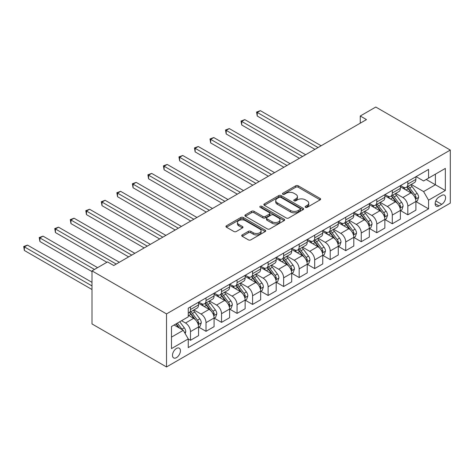 <?xml version="1.0" encoding="UTF-8"?>
<svg xmlns="http://www.w3.org/2000/svg" width="474" height="474" viewBox="0 0 474 474"><rect width="100%" height="100%" fill="white"/><g stroke="black" fill="none" stroke-linecap="round" stroke-linejoin="round"><path stroke-width="0.71" d="M305.463 207.334A1.209 0.699 0 0 0 307.17 207.334L320.122 199.856A1.724 0.995 0 0 0 320.631 199.157A1.724 0.995 0 0 0 320.122 198.452L298.182 185.784A1.724 0.995 0 0 0 295.74 185.784L282.788 193.262A1.209 0.699 0 0 0 282.439 193.753A1.209 0.699 0 0 0 282.788 194.245A1.209 0.699 0 0 0 284.495 194.245L286.172 193.279A5.516 3.188 0 0 1 293.975 193.279L295.806 194.334A5.516 3.188 0 0 1 297.417 196.586A5.516 3.188 0 0 1 295.806 198.837L294.129 199.803A1.209 0.699 0 0 0 293.773 200.301A1.209 0.699 0 0 0 294.129 200.792A1.209 0.699 0 0 0 295.835 200.792L297.512 199.821A5.516 3.188 0 0 1 305.315 199.821L307.14 200.881A5.516 3.188 0 0 1 308.758 203.133A5.516 3.188 0 0 1 307.14 205.384L305.463 206.35A1.209 0.699 0 0 0 305.114 206.842A1.209 0.699 0 0 0 305.463 207.334L305.463 206.35M176.458 357.639A5.623 3.247 120 0 0 180.126 352.686A5.623 3.247 120 0 0 179.267 348.183A5.623 3.247 120 0 0 176.458 348.461A5.623 3.247 120 0 0 172.785 353.414A5.623 3.247 120 0 0 173.644 357.917A5.623 3.247 120 0 0 176.458 357.639M242.226 234.908A1.724 0.995 0 0 0 241.722 235.614A1.724 0.995 0 0 0 242.226 236.313L248.382 239.868A1.724 0.995 0 0 0 250.823 239.868L265.209 231.567A1.724 0.995 0 0 0 265.713 230.862A1.724 0.995 0 0 0 265.209 230.157L243.263 217.489A1.724 0.995 0 0 0 240.828 217.489L226.442 225.796A1.724 0.995 0 0 0 225.938 226.495A1.724 0.995 0 0 0 226.442 227.2L233.878 231.496A1.724 0.995 0 0 0 236.313 231.496L242.469 227.941A1.724 0.995 0 0 0 242.978 227.236A1.724 0.995 0 0 0 242.469 226.531L238.783 224.403A4.61 2.66 0 0 1 237.433 222.519A4.61 2.66 0 0 1 240.282 220.06A4.61 2.66 0 0 1 245.307 220.635L259.752 228.978A4.61 2.66 0 0 1 261.103 230.862A4.61 2.66 0 0 1 258.253 233.321A4.61 2.66 0 0 1 253.229 232.746L250.823 231.353A1.724 0.995 0 0 0 248.382 231.353L242.226 234.908L242.226 236.313M450.3 150.062L375.787 107.041L360.258 116.006L366.473 119.59L113.742 265.499L107.527 261.915L92.003 270.879L166.522 313.901L450.3 150.062L450.3 203.121L166.522 366.959L166.522 313.901M286.296 217.981A1.724 0.995 0 0 0 288.731 217.981L303.117 209.674A1.724 0.995 0 0 0 303.621 208.975A1.724 0.995 0 0 0 303.117 208.27L281.177 195.602A1.724 0.995 0 0 0 278.736 195.602L264.356 203.903A1.724 0.995 0 0 0 263.846 204.608A1.724 0.995 0 0 0 264.356 205.313L286.296 217.981M260.629 207.594A1.209 0.699 0 0 1 261.855 207.766L261.855 206.332L284.163 219.213A1.724 0.995 0 0 1 284.667 219.918A1.724 0.995 0 0 1 284.163 220.617L269.777 228.924A1.724 0.995 0 0 1 267.342 228.924L245.396 216.257L245.396 214.846A1.724 0.995 0 0 0 244.892 215.552A1.724 0.995 0 0 0 245.396 216.257M245.396 214.846L251.552 211.297A1.724 0.995 0 0 1 253.993 211.297L262.892 216.434A1.724 0.995 0 0 0 265.327 216.434L269.41 214.076A1.724 0.995 0 0 0 269.919 213.371A1.724 0.995 0 0 0 269.41 212.666L260.149 207.316A1.209 0.699 0 0 1 259.793 206.824A1.209 0.699 0 0 1 260.54 206.184A1.209 0.699 0 0 1 261.855 206.332M441.732 195.448L439.001 197.024A5.445 3.146 120 0 0 435.44 201.823A5.445 3.146 120 0 0 436.276 206.19A5.445 3.146 120 0 0 439.001 205.917L441.732 204.341A5.445 3.146 120 0 0 445.287 199.542A5.445 3.146 120 0 0 444.452 195.181A5.445 3.146 120 0 0 441.732 195.448M416.083 176.624L423.596 180.967L428.567 178.1L428.567 169.419L188.255 308.165L188.255 316.839L171.487 326.521L171.487 348.603L188.255 338.922L188.255 347.602L428.567 208.856L428.567 200.182L423.596 191.579L411.248 184.445M428.567 178.1L445.335 168.418L445.335 190.501L428.567 200.182M92.003 270.879L92.003 323.938L166.522 366.959M360.258 116.006L360.258 123.175M426.209 179.462L435.399 184.765L435.399 174.154L445.335 168.418M423.596 191.579L435.399 184.765L445.335 190.501M171.487 337.132L183.284 330.319L174.094 325.016M188.255 338.999L190.489 340.285L190.489 331.61A7.027 4.059 -120 0 0 185.524 323.007L181.548 320.714M190.489 340.285L198.565 335.628L198.565 326.947A7.027 4.059 -120 0 0 193.593 318.344L188.255 315.263M198.748 327.131L206.012 331.326L206.012 322.646A7.027 4.059 -120 0 0 201.047 314.043L193.913 309.925M206.012 331.326L214.088 326.663L214.088 317.989A7.027 4.059 -120 0 0 209.117 309.386L198.565 303.289M214.272 318.167L221.536 322.361L221.536 313.687A7.027 4.059 -120 0 0 216.571 305.078L209.437 300.96M221.536 322.361L229.612 317.699L229.612 309.024A7.027 4.059 -120 0 0 224.64 300.421L214.088 294.324M229.795 309.202L237.059 313.397L237.059 304.723A7.027 4.059 -120 0 0 232.094 296.12L224.96 292.002M237.059 313.397L245.135 308.74L245.135 300.06A7.027 4.059 -120 0 0 240.164 291.457L229.612 285.366M245.319 300.243L252.589 304.438L252.589 295.758A7.027 4.059 -120 0 0 247.618 287.155L240.484 283.037M252.589 304.438L260.659 299.775L260.659 291.101A7.027 4.059 -120 0 0 255.693 282.492L245.135 276.401M260.842 291.279L268.112 295.474L268.112 286.8A7.027 4.059 -120 0 0 263.141 278.191L256.007 274.073M268.112 295.474L276.182 290.811L276.182 282.137A7.027 4.059 -120 0 0 271.217 273.534L260.659 267.437M276.372 282.314L283.636 286.509L283.636 277.835A7.027 4.059 -120 0 0 278.665 269.232L271.531 265.114M283.636 286.509L291.706 281.852L291.706 273.172A7.027 4.059 -120 0 0 286.74 264.569L276.182 258.472M291.895 273.356L299.159 277.545L299.159 268.871A7.027 4.059 -120 0 0 294.188 260.267L287.06 256.15M299.159 277.545L307.229 272.888L307.229 264.214A7.027 4.059 -120 0 0 302.264 255.605L291.706 249.514M307.419 264.391L314.683 268.586L314.683 259.906A7.027 4.059 -120 0 0 309.712 251.303L302.584 247.185M314.683 268.586L322.753 263.923L322.753 255.249A7.027 4.059 -120 0 0 317.787 246.646L307.229 240.549M322.942 255.427L330.206 259.622L330.206 250.947A7.027 4.059 -120 0 0 325.241 242.344L318.107 238.226M330.206 259.622L338.276 254.959L338.276 246.284A7.027 4.059 -120 0 0 333.311 237.681L322.753 231.585M338.466 246.462L345.73 250.657L345.73 241.983A7.027 4.059 -120 0 0 340.765 233.38L333.631 229.262M345.73 250.657L353.805 246L353.805 237.32A7.027 4.059 -120 0 0 348.834 228.717L338.276 222.626M353.989 237.504L361.253 241.699L361.253 233.018A7.027 4.059 -120 0 0 356.288 224.415L349.154 220.297M361.253 241.699L369.329 237.036L369.329 228.361A7.027 4.059 -120 0 0 364.358 219.758L353.805 213.661M369.513 228.539L376.777 232.734L376.777 224.06A7.027 4.059 -120 0 0 371.812 215.451L364.678 211.333M376.777 232.734L384.852 228.071L384.852 219.397A7.027 4.059 -120 0 0 379.881 210.794L369.329 204.697M385.036 219.575L392.3 223.769L392.3 215.095A7.027 4.059 -120 0 0 387.335 206.492L380.201 202.374M392.3 223.769L400.376 219.112L400.376 210.432A7.027 4.059 -120 0 0 395.405 201.829L384.852 195.738M400.56 210.616L407.824 214.811L407.824 206.131A7.027 4.059 -120 0 0 402.859 197.528L395.725 193.41M407.824 214.811L415.899 210.148L415.899 201.474A7.027 4.059 -120 0 0 410.928 192.871L400.376 186.774M400.56 185.589L402.859 186.916A7.027 4.059 -120 0 0 406.372 187.266A7.027 4.059 -120 0 0 407.824 184.048L407.824 181.394M385.036 194.553L387.335 195.881A7.027 4.059 -120 0 0 390.849 196.224A7.027 4.059 -120 0 0 392.3 193.013L392.3 190.358M369.513 203.518L371.812 204.839A7.027 4.059 -120 0 0 375.325 205.189A7.027 4.059 -120 0 0 376.777 201.971L376.777 199.323M353.989 212.476L356.288 213.804A7.027 4.059 -120 0 0 359.802 214.153A7.027 4.059 -120 0 0 361.253 210.936L361.253 208.282M338.466 221.441L340.765 222.768A7.027 4.059 -120 0 0 344.278 223.118A7.027 4.059 -120 0 0 345.73 219.9L345.73 217.246M322.942 230.405L325.241 231.733A7.027 4.059 -120 0 0 328.749 232.076A7.027 4.059 -120 0 0 330.206 228.859L330.206 226.211M307.419 239.364L309.712 240.691A7.027 4.059 -120 0 0 313.225 241.041A7.027 4.059 -120 0 0 314.683 237.824L314.683 235.169M291.895 248.329L294.188 249.656A7.027 4.059 -120 0 0 297.702 250.005A7.027 4.059 -120 0 0 299.159 246.788L299.159 244.134M276.372 257.293L278.665 258.62A7.027 4.059 -120 0 0 282.178 258.964A7.027 4.059 -120 0 0 283.636 255.753L283.636 253.098M260.842 266.252L263.141 267.579A7.027 4.059 -120 0 0 266.655 267.928A7.027 4.059 -120 0 0 268.112 264.711L268.112 262.057M245.319 275.216L247.618 276.543A7.027 4.059 -120 0 0 251.131 276.893A7.027 4.059 -120 0 0 252.589 273.676L252.589 271.021M229.795 284.181L232.094 285.508A7.027 4.059 -120 0 0 235.608 285.852A7.027 4.059 -120 0 0 237.059 282.64L237.059 279.986M214.272 293.139L216.571 294.467A7.027 4.059 -120 0 0 220.084 294.816A7.027 4.059 -120 0 0 221.536 291.599L221.536 288.95M198.748 302.104L201.047 303.431A7.027 4.059 -120 0 0 204.561 303.781A7.027 4.059 -120 0 0 206.012 300.563L206.012 297.909M416.083 201.651L428.567 208.856M406.372 187.266L414.442 182.603A7.027 4.059 -120 0 0 415.899 179.385L415.899 176.737M390.849 196.224L398.918 191.567A7.027 4.059 -120 0 0 400.376 188.35L400.376 185.695M375.325 205.189L383.395 200.532A7.027 4.059 -120 0 0 384.852 197.314L384.852 194.66M359.802 214.153L367.871 209.49A7.027 4.059 -120 0 0 369.329 206.273L369.329 203.624M344.278 223.118L352.348 218.455A7.027 4.059 -120 0 0 353.805 215.237L353.805 212.583M328.749 232.076L336.824 227.419A7.027 4.059 -120 0 0 338.276 224.202L338.276 221.548M313.225 241.041L321.301 236.378A7.027 4.059 -120 0 0 322.753 233.167L322.753 230.512M297.702 250.005L305.777 245.342A7.027 4.059 -120 0 0 307.229 242.125L307.229 239.471M282.178 258.964L290.254 254.307A7.027 4.059 -120 0 0 291.706 251.09L291.706 248.435M266.655 267.928L274.73 263.266A7.027 4.059 -120 0 0 276.182 260.054L276.182 257.4M251.131 276.893L259.201 272.23A7.027 4.059 -120 0 0 260.659 269.013L260.659 266.364M235.608 285.852L243.677 281.195A7.027 4.059 -120 0 0 245.135 277.977L245.135 275.323M220.084 294.816L228.154 290.159A7.027 4.059 -120 0 0 229.612 286.942L229.612 284.287M204.561 303.781L212.63 299.118A7.027 4.059 -120 0 0 214.088 295.9L214.088 293.252M188.255 313.024A7.027 4.059 -120 0 0 189.037 312.739L197.107 308.082A7.027 4.059 -120 0 0 198.565 304.865L198.565 302.211M189.037 312.739A7.027 4.059 -120 0 0 190.489 309.528L190.489 306.874M183.284 330.319L188.255 338.922M305.949 207.505L307.14 206.818A5.516 3.188 0 0 0 308.758 204.567L308.758 203.133M297.417 196.586L297.417 198.019A5.516 3.188 0 0 1 295.806 200.271L294.609 200.958M320.098 199.874L298.182 187.218A1.724 0.995 0 0 0 295.74 187.218L283.274 194.417M303.093 209.692L281.177 197.036A1.724 0.995 0 0 0 278.736 197.036L264.373 205.325M300.072 209.467A1.209 0.699 0 0 0 300.421 208.975A1.209 0.699 0 0 0 300.072 208.477L280.809 197.362A1.209 0.699 0 0 0 279.103 197.362L277.337 198.381A5.516 3.188 0 0 0 275.72 200.632A5.516 3.188 0 0 0 277.337 202.884L290.503 210.486A5.516 3.188 0 0 0 298.3 210.486L300.072 209.467L300.072 210.9A1.209 0.699 0 0 0 300.421 210.409L300.421 208.975M275.72 200.632L275.72 202.066A5.516 3.188 0 0 0 277.337 204.318L277.337 202.884M300.072 210.9L298.3 211.919A5.516 3.188 0 0 1 290.503 211.919L277.337 204.318M245.419 216.268L251.552 212.731L251.552 211.297M269.919 213.371L269.919 214.805A1.724 0.995 0 0 1 269.41 215.51L265.327 217.868A1.724 0.995 0 0 1 262.892 217.868L253.993 212.731A1.724 0.995 0 0 0 251.552 212.731M261.855 207.766L284.139 220.635M272.123 221.761A4.61 2.66 0 0 0 277.148 222.342A4.61 2.66 0 0 0 279.998 219.883A4.61 2.66 0 0 0 278.647 217.999L273.557 215.06A1.724 0.995 0 0 0 271.116 215.06L267.034 217.418A1.724 0.995 0 0 0 266.53 218.123A1.724 0.995 0 0 0 267.034 218.828L272.123 221.761L272.123 223.201A4.61 2.66 0 0 0 277.148 223.775A4.61 2.66 0 0 0 279.998 221.317L279.998 219.883M266.53 218.123L266.53 219.557A1.724 0.995 0 0 0 267.034 220.262L267.034 218.828M272.123 223.201L267.034 220.262M261.103 230.862L261.103 232.296A4.61 2.66 0 0 1 258.253 234.754A4.61 2.66 0 0 1 253.229 234.18L250.823 232.787A1.724 0.995 0 0 0 248.382 232.787L242.25 236.33M237.433 222.519L237.433 223.953A4.61 2.66 0 0 0 238.783 225.837L238.783 224.403M242.451 227.953L238.783 225.837M265.185 231.579L243.263 218.923A1.724 0.995 0 0 0 240.828 218.923L226.465 227.212M415.899 201.758L417.387 200.899L418.631 197.314A4.657 2.69 -120 0 0 417.144 193.351L412.072 186.578A13.438 7.756 -120 0 0 410.603 184.819M405.56 189.766A13.438 7.756 -120 0 0 402.805 186.886M415.473 198.908L416.119 197.51A4.657 2.69 -120 0 0 414.786 194.713L409.714 187.941A13.438 7.756 -120 0 0 408.244 186.181M406.994 186.904A11.151 6.44 60 0 1 408.825 188.984L413.121 194.719M321.141 145.761L260.35 110.661L257.246 112.457L257.246 116.041L314.932 149.346M406.757 187.04A13.438 7.756 60 0 1 408.221 188.8L411.592 193.303M257.246 116.041L256.558 112.06L318.036 147.55M256.558 112.06L260.35 110.661M400.376 210.723L401.863 209.864L403.107 206.273A4.657 2.69 -120 0 0 401.62 202.315L396.548 195.537A13.438 7.756 -120 0 0 395.079 193.783M390.037 198.73A13.438 7.756 -120 0 0 387.282 195.851M399.949 207.873L400.595 206.474A4.657 2.69 -120 0 0 399.262 203.672L394.184 196.9A13.438 7.756 -120 0 0 392.721 195.146M391.471 195.869A11.151 6.44 60 0 1 393.301 197.948L397.597 203.684M305.617 154.72L244.827 119.626L241.722 121.415L241.722 125L299.408 158.31M391.228 196.005A13.438 7.756 60 0 1 392.697 197.759L396.068 202.268M241.722 125L241.035 121.024L302.513 156.515M241.035 121.024L244.827 119.626M384.852 219.687L386.34 218.822L387.584 215.237A4.657 2.69 -120 0 0 386.097 211.274L381.025 204.501A13.438 7.756 -120 0 0 379.556 202.748M374.507 207.689A13.438 7.756 -120 0 0 371.758 204.809M384.426 216.831L385.072 215.439A4.657 2.69 -120 0 0 383.739 212.636L378.661 205.864A13.438 7.756 -120 0 0 377.197 204.11M375.947 204.827A11.151 6.44 60 0 1 377.778 206.913L382.074 212.642M290.094 163.684L229.298 128.584L226.193 130.38L226.193 133.964L283.885 167.269M375.704 204.969A13.438 7.756 60 0 1 377.174 206.723L380.545 211.226M226.193 133.964L225.511 129.983L286.989 165.479M225.511 129.983L229.298 128.584M369.329 228.646L370.816 227.787L372.06 224.202A4.657 2.69 -120 0 0 370.573 220.238L365.501 213.466A13.438 7.756 -120 0 0 364.032 211.706M358.984 216.654A13.438 7.756 -120 0 0 356.235 213.774M368.902 225.796L369.548 224.398A4.657 2.69 -120 0 0 368.215 221.601L363.137 214.829A13.438 7.756 -120 0 0 361.674 213.069M360.424 213.792A11.151 6.44 60 0 1 362.255 215.871L366.55 221.607M274.57 172.649L213.774 137.549L210.669 139.344L210.669 142.929L268.355 176.233M360.181 213.928A13.438 7.756 60 0 1 361.65 215.688L365.021 220.191M210.669 142.929L209.988 138.947L271.466 174.438M209.988 138.947L213.774 137.549M353.805 237.61L355.293 236.751L356.537 233.167A4.657 2.69 -120 0 0 355.05 229.203L349.972 222.424A13.438 7.756 -120 0 0 348.509 220.671M343.46 225.618A13.438 7.756 -120 0 0 340.711 222.739M353.379 234.76L354.025 233.362A4.657 2.69 -120 0 0 352.692 230.565L347.614 223.787A13.438 7.756 -120 0 0 346.15 222.033M344.9 222.756A11.151 6.44 60 0 1 346.731 224.836L351.027 230.571M259.041 181.613L198.251 146.513L195.146 148.303L195.146 151.893L252.832 185.198M344.657 222.893A13.438 7.756 60 0 1 346.127 224.652L349.498 229.155M195.146 151.893L194.464 147.912L255.936 183.402M194.464 147.912L198.251 146.513M338.276 246.575L339.769 245.71L341.007 242.125A4.657 2.69 -120 0 0 339.526 238.161L334.448 231.389A13.438 7.756 -120 0 0 332.985 229.635M327.937 234.577A13.438 7.756 -120 0 0 325.188 231.703M337.855 243.719L338.495 242.327A4.657 2.69 -120 0 0 337.168 239.524L332.09 232.752A13.438 7.756 -120 0 0 330.627 230.998M329.377 231.715A11.151 6.44 60 0 1 331.208 233.801L335.497 239.53M243.518 190.572L182.727 155.478L179.622 157.267L179.622 160.852L237.308 194.156M329.134 231.857A13.438 7.756 60 0 1 330.603 233.611L333.974 238.114M179.622 160.852L178.941 156.876L240.413 192.367M178.941 156.876L182.727 155.478M322.753 255.533L324.246 254.674L325.484 251.09A4.657 2.69 -120 0 0 324.003 247.126L318.925 240.354A13.438 7.756 -120 0 0 317.462 238.594M312.413 243.541A13.438 7.756 -120 0 0 309.664 240.662M322.332 252.683L322.972 251.285A4.657 2.69 -120 0 0 321.639 248.489L316.567 241.716A13.438 7.756 -120 0 0 315.103 239.957M313.853 240.679A11.151 6.44 60 0 1 315.684 242.759L319.974 248.494M227.994 199.536L167.203 164.437L164.099 166.232L164.099 169.816L221.785 203.121M313.61 240.822A13.438 7.756 60 0 1 315.08 242.575L318.451 247.078M164.099 169.816L163.417 165.835L224.889 201.326M163.417 165.835L167.203 164.437M307.229 264.498L308.722 263.639L309.96 260.054A4.657 2.69 -120 0 0 308.479 256.09L303.401 249.312A13.438 7.756 -120 0 0 301.938 247.558M296.89 252.506A13.438 7.756 -120 0 0 294.141 249.626M306.808 261.648L307.448 260.25A4.657 2.69 -120 0 0 306.115 257.453L301.043 250.675A13.438 7.756 -120 0 0 299.58 248.921M298.324 249.644A11.151 6.44 60 0 1 300.155 251.724L304.45 257.459M212.471 208.501L151.68 173.401L148.575 175.196L148.575 178.781L206.261 212.085M298.087 249.78A13.438 7.756 60 0 1 299.55 251.54L302.927 256.043M148.575 178.781L147.894 174.799L209.366 210.29M147.894 174.799L151.68 173.401M291.706 273.462L293.199 272.597L294.437 269.013A4.657 2.69 -120 0 0 292.956 265.049L287.878 258.277A13.438 7.756 -120 0 0 286.414 256.523M281.366 261.464A13.438 7.756 -120 0 0 278.617 258.591M291.285 270.613L291.925 269.214A4.657 2.69 -120 0 0 290.592 266.412L285.52 259.639A13.438 7.756 -120 0 0 284.05 257.886M282.8 258.608A11.151 6.44 60 0 1 284.631 260.688L288.927 266.418M196.947 217.459L136.157 182.366L133.052 184.155L133.052 187.74L190.738 221.044M282.563 258.745A13.438 7.756 60 0 1 284.027 260.499L287.404 265.002M133.052 187.74L132.37 183.764L193.842 219.255M132.37 183.764L136.157 182.366M276.182 282.421L277.675 281.562L278.913 277.977A4.657 2.69 -120 0 0 277.426 274.013L272.354 267.241A13.438 7.756 -120 0 0 270.891 265.487M265.843 270.429A13.438 7.756 -120 0 0 263.094 267.549M275.761 279.571L276.401 278.179A4.657 2.69 -120 0 0 275.068 275.376L269.996 268.604A13.438 7.756 -120 0 0 268.527 266.844M267.277 267.567A11.151 6.44 60 0 1 269.108 269.653L273.403 275.382M181.423 226.424L120.633 191.324L117.528 193.119L117.528 196.704L175.214 230.008M267.04 267.709A13.438 7.756 60 0 1 268.503 269.463L271.88 273.966M117.528 196.704L116.847 192.722L178.319 228.219M116.847 192.722L120.633 191.324M260.659 291.386L262.152 290.526L263.39 286.942A4.657 2.69 -120 0 0 261.903 282.978L256.831 276.206A13.438 7.756 -120 0 0 255.362 274.446M250.319 279.393A13.438 7.756 -120 0 0 247.564 276.514M260.232 288.536L260.878 287.137A4.657 2.69 -120 0 0 259.545 284.341L254.473 277.563A13.438 7.756 -120 0 0 253.003 275.809M251.753 276.532A11.151 6.44 60 0 1 253.584 278.611L257.88 284.347M165.9 235.388L105.11 200.289L102.005 202.084L102.005 205.669L159.691 238.973M251.516 276.668A13.438 7.756 60 0 1 252.98 278.428L256.357 282.931M102.005 205.669L101.318 201.687L162.795 237.178M101.318 201.687L105.11 200.289M245.135 300.35L246.622 299.491L247.866 295.9A4.657 2.69 -120 0 0 246.379 291.937L241.307 285.164A13.438 7.756 -120 0 0 239.838 283.411M234.796 288.358A13.438 7.756 -120 0 0 232.041 285.478M244.708 297.5L245.354 296.102A4.657 2.69 -120 0 0 244.021 293.299L238.949 286.527A13.438 7.756 -120 0 0 237.48 284.773M236.23 285.496A11.151 6.44 60 0 1 238.061 287.576L242.356 293.305M150.377 244.347L89.586 209.253L86.481 211.043L86.481 214.627L144.167 247.932M235.993 285.632A13.438 7.756 60 0 1 237.456 287.386L240.828 291.889M86.481 214.627L85.794 210.652L147.272 246.142M85.794 210.652L89.586 209.253M229.612 309.309L231.099 308.45L232.343 304.865A4.657 2.69 -120 0 0 230.856 300.901L225.784 294.129A13.438 7.756 -120 0 0 224.315 292.375M219.272 297.317A13.438 7.756 -120 0 0 216.517 294.437M229.185 306.459L229.831 305.066A4.657 2.69 -120 0 0 228.498 302.264L223.426 295.492A13.438 7.756 -120 0 0 221.956 293.738M220.706 294.455A11.151 6.44 60 0 1 222.537 296.54L226.833 302.27M134.853 253.312L74.062 218.212L70.958 220.007L70.958 223.592L128.644 256.896M220.469 294.597A13.438 7.756 60 0 1 221.933 296.351L225.304 300.854M70.958 223.592L70.27 219.61L131.748 255.107M70.27 219.61L74.062 218.212M214.088 318.273L215.575 317.414L216.819 313.829A4.657 2.69 -120 0 0 215.332 309.866L210.26 303.093A13.438 7.756 -120 0 0 208.791 301.334M203.743 306.281A13.438 7.756 -120 0 0 200.994 303.401M213.661 315.423L214.307 314.025A4.657 2.69 -120 0 0 212.974 311.228L207.896 304.456A13.438 7.756 -120 0 0 206.433 302.696M205.183 303.419A11.151 6.44 60 0 1 207.014 305.499L211.309 311.234M119.33 262.276L58.533 227.176L55.428 228.972L55.428 232.556L106.911 262.276M204.94 303.556A13.438 7.756 60 0 1 206.409 305.315L209.781 309.818M55.428 232.556L54.747 228.575L116.225 264.065M54.747 228.575L58.533 227.176M198.565 327.238L200.052 326.379L201.296 322.788A4.657 2.69 -120 0 0 199.809 318.83L194.737 312.052A13.438 7.756 -120 0 0 193.268 310.298M198.138 324.388L198.784 322.99A4.657 2.69 -120 0 0 197.451 320.193L192.373 313.415A13.438 7.756 -120 0 0 190.909 311.661M189.659 312.384A11.151 6.44 60 0 1 191.49 314.463L195.786 320.199M97.597 267.65L43.01 236.141L39.905 237.93L39.905 241.515L92.003 271.596M189.416 312.52A13.438 7.756 60 0 1 190.886 314.274L194.257 318.783M39.905 241.515L39.224 237.539L94.492 269.445M39.224 237.539L43.01 236.141M185.15 333.548L185.772 331.753A4.657 2.69 -120 0 0 184.285 327.789L179.759 321.745M92.003 282.35L27.486 245.105L24.381 246.895L24.381 250.479L92.003 289.519M182.348 329.78A4.657 2.69 -120 0 0 181.927 329.152L177.394 323.108M176.233 323.783L179.486 328.126M175.907 323.967L178.668 327.653M24.381 250.479L23.7 246.498L92.003 285.935M23.7 246.498L27.486 245.105M185.524 323.007L193.593 318.344M201.047 314.043L209.117 309.386M216.571 305.078L224.64 300.421M232.094 296.12L240.164 291.457M247.618 287.155L255.693 282.492M263.141 278.191L271.217 273.534M278.665 269.232L286.74 264.569M294.188 260.267L302.264 255.605M309.712 251.303L317.787 246.646M325.241 242.344L333.311 237.681M340.765 233.38L348.834 228.717M356.288 224.415L364.358 219.758M371.812 215.451L379.881 210.794M387.335 206.492L395.405 201.829M402.859 197.528L410.928 192.871M407.824 184.048L415.899 179.385M407.824 206.131L415.899 201.474M392.3 215.095L400.376 210.432M392.3 193.013L400.376 188.35M376.777 224.06L384.852 219.397M376.777 201.971L384.852 197.314M361.253 233.018L369.329 228.361M361.253 210.936L369.329 206.273M345.73 241.983L353.805 237.32M345.73 219.9L353.805 215.237M330.206 250.947L338.276 246.284M330.206 228.859L338.276 224.202M314.683 259.906L322.753 255.249M314.683 237.824L322.753 233.167M299.159 268.871L307.229 264.214M299.159 246.788L307.229 242.125M283.636 277.835L291.706 273.172M283.636 255.753L291.706 251.09M268.112 286.8L276.182 282.137M268.112 264.711L276.182 260.054M252.589 295.758L260.659 291.101M252.589 273.676L260.659 269.013M237.059 304.723L245.135 300.06M237.059 282.64L245.135 277.977M221.536 313.687L229.612 309.024M221.536 291.599L229.612 286.942M206.012 322.646L214.088 317.989M206.012 300.563L214.088 295.9M190.489 331.61L198.565 326.947M190.489 309.528L198.565 304.865M435.778 200.899L441.732 204.341M435.15 203.696L439.001 205.917M307.14 206.818L307.14 205.384M294.129 200.792L294.129 199.803M295.806 200.271L295.806 198.837M282.788 194.245L282.788 193.262M295.74 187.218L295.74 185.784M298.182 187.218L298.182 185.784M320.122 199.856L320.122 198.452M264.356 205.313L264.356 203.903M278.736 197.036L278.736 195.602M281.177 197.036L281.177 195.602M303.117 209.674L303.117 208.27M290.503 211.919L290.503 210.486M298.3 211.919L298.3 210.486M253.993 212.731L253.993 211.297M262.892 217.868L262.892 216.434M265.327 217.868L265.327 216.434M269.41 215.51L269.41 214.076M284.163 220.617L284.163 219.213M248.382 232.787L248.382 231.353M250.823 232.787L250.823 231.353M253.229 234.18L253.229 232.746M242.469 227.941L242.469 226.531M226.442 227.2L226.442 225.796M240.828 218.923L240.828 217.489M243.263 218.923L243.263 217.489M265.209 231.567L265.209 230.157M415.55 199.163L418.601 197.403M409.714 187.941L412.072 186.578M406.052 190.05L408.221 188.8M414.786 194.713L417.144 193.351M414.418 196.532L416.119 197.51M400.026 208.127L403.078 206.368M394.184 196.9L396.548 195.537M390.529 199.015L392.697 197.759M399.262 203.672L401.62 202.315M398.895 205.491L400.595 206.474M384.503 217.086L387.554 215.326M378.661 205.864L381.025 204.501M375.005 207.973L377.174 206.723M383.739 212.636L386.097 211.274M383.371 214.455L385.072 215.439M368.979 226.051L372.031 224.291M363.137 214.829L365.501 213.466M359.482 216.938L361.65 215.688M368.215 221.601L370.573 220.238M367.848 223.42L369.548 224.398M353.456 235.015L356.501 233.255M347.614 223.787L349.972 222.424M343.958 225.902L346.127 224.652M352.692 230.565L355.05 229.203M352.318 232.379L354.025 233.362M337.932 243.98L340.978 242.214M332.09 232.752L334.448 231.389M328.435 234.867L330.603 233.611M337.168 239.524L339.526 238.161M336.795 241.343L338.495 242.327M322.409 252.938L325.454 251.179M316.567 241.716L318.925 240.354M312.905 243.826L315.08 242.575M321.639 248.489L324.003 247.126M321.271 250.308L322.972 251.285M306.885 261.903L309.931 260.143M301.043 250.675L303.401 249.312M297.382 252.79L299.55 251.54M306.115 257.453L308.479 256.09M305.748 259.266L307.448 260.25M291.362 270.867L294.407 269.108M285.52 259.639L287.878 258.277M281.858 261.755L284.027 260.499M290.592 266.412L292.956 265.049M290.224 268.231L291.925 269.214M275.832 279.826L278.884 278.066M269.996 268.604L272.354 267.241M266.335 270.713L268.503 269.463M275.068 275.376L277.426 274.013M274.701 277.195L276.401 278.179M260.309 288.79L263.36 287.031M254.473 277.563L256.831 276.206M250.811 279.678L252.98 278.428M259.545 284.341L261.903 282.978M259.177 286.154L260.878 287.137M244.785 297.755L247.837 295.995M238.949 286.527L241.307 285.164M235.288 288.642L237.456 287.386M244.021 293.299L246.379 291.937M243.654 295.118L245.354 296.102M229.262 306.714L232.313 304.954M223.426 295.492L225.784 294.129M219.764 297.601L221.933 296.351M228.498 302.264L230.856 300.901M228.13 304.083L229.831 305.066M213.738 315.678L216.79 313.918M207.896 304.456L210.26 303.093M204.241 306.565L206.409 305.315M212.974 311.228L215.332 309.866M212.607 313.047L214.307 314.025M198.215 324.643L201.266 322.883M192.373 313.415L194.737 312.052M188.717 315.53L190.886 314.274M197.451 320.193L199.809 318.83M197.083 322.006L198.784 322.99M184.558 332.523L185.737 331.841M181.927 329.152L184.285 327.789"/></g></svg>
